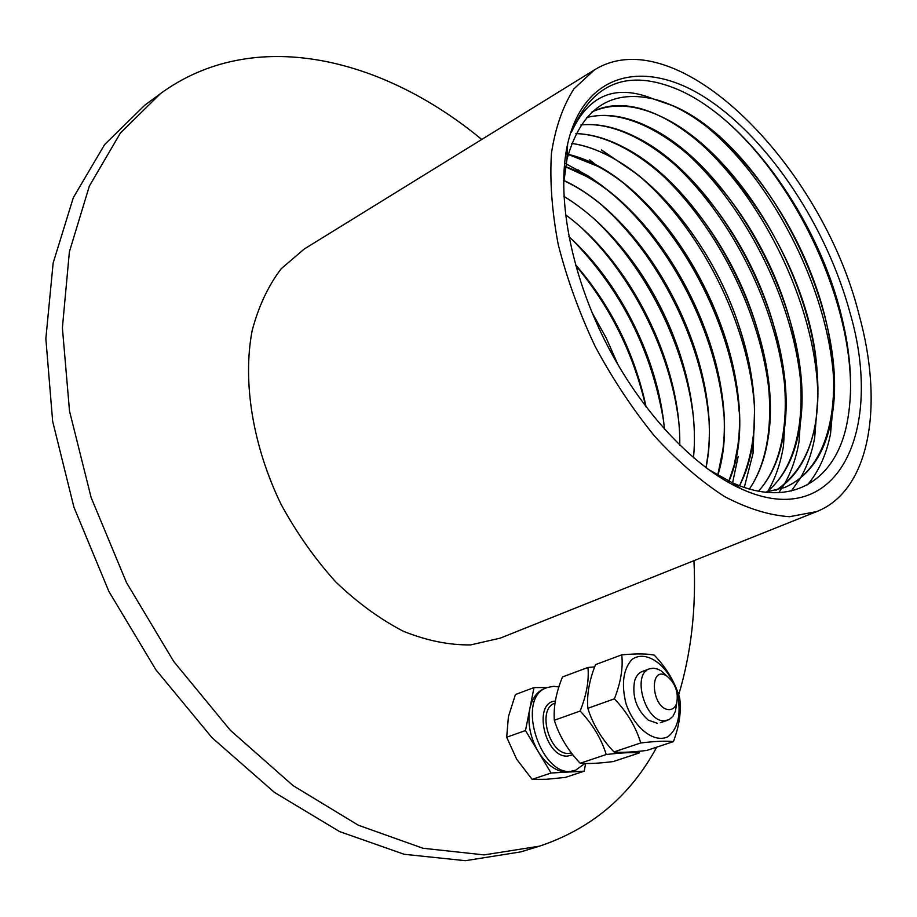 <?xml version="1.0" encoding="UTF-8"?>
<svg xmlns="http://www.w3.org/2000/svg" width="917" height="917" viewBox="0 0 917 917"><rect width="100%" height="100%" fill="white"/><g stroke="black" fill="none" stroke-linecap="round" stroke-linejoin="round"><path stroke-width="1.38" d="M584.886 763.506L575.716 770.142C542.669 783.565 513.52 697.252 547.46 687.463L553.719 686.329L558.866 686.948M547.38 687.498L534.003 687.601L525.487 730.54L551.094 773.008L532.135 779.358L546.165 779.301L565.365 777.421L584.244 771.174L585.573 763.529M525.487 730.54L506.688 737.245L516.695 759.276L532.135 779.358M551.094 773.008L584.244 771.174M534.003 687.601L515.434 694.536L508.396 716.716L506.688 737.245M575.716 770.142L567.818 772.08C556.837 772.137 546.99 765.374 538.313 751.802C530.221 737.566 527.378 723.261 529.785 708.898C532.078 698.353 536.949 691.578 544.4 688.598L547.46 687.463M667.014 676.184L661.191 670.889L657.776 669.112L653.569 668.195L649.649 668.791C631.309 673.743 645.373 722.722 664.745 720.762L669.169 719.593L672.895 716.349L675.428 711.294L676.654 703.488M669.548 709.609C672.929 709.414 675.302 707.328 676.677 703.339C678.66 692.473 675.474 683.452 667.129 676.276C648.239 663.644 651.379 710.022 669.548 709.609M639.734 751.218L639.08 753.006L613.186 761.58C598.652 763.38 587.648 763.93 580.174 763.253C567.852 750.244 559.244 735.915 554.327 720.258C553.398 706.938 556.115 692.518 562.465 676.975L587.957 667.461L594.663 666.923M639.08 753.006C632.145 752.227 621.199 752.742 606.217 754.531C601.357 738.747 592.669 724.258 580.152 711.053C586.559 694.903 589.161 680.368 587.957 667.461M580.174 763.253L606.217 754.531M554.327 720.258L580.152 711.053M673.422 741.624L646.806 750.438C632.237 752.204 621.29 752.708 613.977 751.929C601.46 738.747 592.749 724.201 587.843 708.302C586.674 694.891 589.241 680.322 595.546 664.619L621.737 654.841C636.639 653.523 647.494 653.638 654.302 655.174C666.613 668.046 675.061 682.282 679.646 697.848C681.491 710.881 679.417 725.473 673.422 741.624C666.659 740.753 655.77 741.2 640.754 742.953C635.905 726.929 627.125 712.222 614.401 698.834C620.763 682.512 623.216 667.851 621.737 654.841M613.977 751.929L640.754 742.953M587.843 708.302L614.401 698.834M677.021 692.828L677.972 696.576C681.022 715.478 677.697 728.855 668 736.695C654.245 743.561 634.369 728.213 626.047 703.809C621.21 684.242 623.136 669.513 631.813 659.61C644.342 650.153 663.851 661.787 673.984 684.22M646.256 670.854C640.639 670.843 636.753 674.213 634.587 680.953C631.939 696.519 636.501 709.575 648.296 720.154L657.34 723.284M708.05 469.263L731.892 482.514C790.225 509.164 835.227 481.436 846.815 424.204C853.326 391.995 851.4 355.326 841.061 314.21C817.597 219.152 747.538 119.829 678.442 89.763C628.019 68.328 592.336 82.519 571.383 132.323C588.462 94.887 615.754 83.756 653.259 98.921L673.708 106.028C766.383 145.677 853.83 318.657 830.871 421.935C824.177 454.763 808.805 476.611 784.746 487.489L765.328 492.223M563.588 183.996L566.958 159.386C580.862 109.329 609.541 89.167 652.996 98.864M849.956 312.605C826.905 227.485 770.051 140.76 708.176 99.517C646.588 58.298 584.198 70.953 567.623 143.969C556.31 194.828 570.099 271.478 605.231 341.307C640.444 411.103 693.825 467.796 741.44 488.967C838.241 532.983 884.481 430.405 849.956 312.605M481.734 139.464C381.942 56.854 253.161 25.71 160.349 93.717L144.714 105.272L104.595 144.611L73.349 197.591L53.152 262.996L45.85 338.637L52.659 421.35L73.899 507.101L108.859 591.385L155.787 669.639L212.068 737.749L274.481 792.437L339.611 831.593L404.202 854.289L465.377 860.696L520.856 851.87L539.448 846.173C591.373 828.808 630.46 795.807 656.71 747.16M706.709 105.833C785.456 160.315 852.799 293.371 850.529 392.785M697.562 119.542C771.988 174.654 833.989 297.83 834.126 393.336M834.126 393.45L830.538 433.879C826.377 454.591 818.709 471.567 807.533 484.806M684.942 130.512C757.282 185.223 816.783 303.389 817.884 396.82M817.884 396.946L814.663 438.005C811.774 453.25 806.994 466.661 800.312 478.238M800.312 478.25L791.337 490.996M672.585 141.47C742.747 195.722 799.762 308.903 801.813 400.133M801.813 400.259L798.994 441.994C796.116 458.236 791.119 472.473 784.012 484.726L778.774 492.716M660.515 152.405C728.396 206.142 782.912 314.359 785.915 403.262M785.915 403.4L783.508 445.834C780.654 463.085 775.461 478.181 767.942 491.099M648.64 163.295C714.16 216.389 766.234 319.712 770.165 406.185M609.816 156.429C661.134 183.251 710.824 247.418 735.904 316.915C704.772 229.502 633.59 151.809 571.635 143.407C584.083 145.241 596.818 149.586 609.816 156.429L601.46 149.93L636.914 174.092M637.028 174.184C700.095 226.556 749.716 324.985 754.576 408.902M754.588 409.051L753.098 453.113L744.306 487.397M625.703 185.108C686.214 236.678 733.371 330.223 739.113 411.424M738.151 456.54L732.603 482.835M564.608 163.031L588.634 176.179L601.667 185.383L614.459 195.894M614.573 195.997C672.448 246.65 717.209 335.381 723.788 413.762M603.718 206.944C658.864 256.554 701.196 340.482 708.589 415.894M593.173 217.982C645.453 266.434 685.354 345.526 693.481 417.785M582.811 229.044C632.157 276.177 669.639 350.432 678.477 419.413M572.621 240.082C621.359 290.345 651.655 350.558 663.541 420.731M575.67 265.437C610.172 306.61 633.521 353.618 645.717 406.449M591.946 312.365L606.229 338.029L618.081 364.966L606.229 338.029L591.958 312.388M575.452 264.635C611.077 305.751 634.644 353.205 646.13 406.999C634.633 353.205 611.077 305.762 575.452 264.646M568.884 236.643C619.926 282.402 658.509 359.693 664.435 429.19C658.509 359.693 619.926 282.413 568.895 236.655M693.47 457.721L693.573 456.655C699.247 397.05 675.955 322.509 635.928 266.148C614.47 235.944 590.468 212.664 563.898 196.341C590.468 212.664 614.47 235.933 635.928 266.148C676.207 322.841 699.522 397.944 693.481 457.732M565.48 214.75C630.518 262.147 680.93 362.903 679.784 445.226C680.918 362.903 630.518 262.147 565.48 214.761M563.611 180.34C651.643 220.538 726.642 369.792 706.01 467.762L708.142 453.353C719.18 359.716 653.603 230.224 574.18 185.91L563.611 180.351M717.633 475.889L722.86 449.915C735.365 354.73 667.198 220.103 585.837 176.133L564.31 166.264C661.845 198.508 750.278 374.09 717.644 475.889M752.811 442.613C757.729 403.767 752.1 361.871 735.904 316.915C759.459 383.719 760.674 439.977 739.526 485.689C746.071 473.195 750.507 458.832 752.811 442.613L753.098 453.113M567.187 154.171L565.789 153.827C671.095 175.181 773.891 377.54 728.981 481.161M575.899 133.595C630.988 135.303 697.138 195.573 735.423 273.14C773.765 350.684 782.006 441.134 749.418 488.99C758.783 475.247 764.996 458.511 768.045 438.75C784.998 339.508 708.83 188.994 622.139 146.491C606.148 138.318 590.731 134.02 575.899 133.595M580.897 124.953C637.258 119.176 709.953 182.552 750.84 265.953C791.967 349.239 798.375 446.82 758.531 491.168C771.266 476.92 779.576 458.122 783.462 434.75L783.508 445.834M814.869 426.348C817.872 410.277 818.675 392.831 817.265 373.998C810.777 273.518 736.42 150.64 660.469 116.264C634.885 104.366 612.063 102.91 592.015 111.897C673.617 70.964 810.754 237.698 817.265 373.998C821.116 430.062 807.35 468.862 775.942 490.4C796.174 477.654 809.149 456.299 814.869 426.348L814.663 438.005M586.49 117.559C643.298 102.91 722.951 169.29 766.474 258.766C810.49 348.002 814.594 452.906 766.772 492.062C783.462 478.181 794.237 457.698 799.074 430.623C819.019 329.157 737.314 167.616 647.459 126.408C625.417 115.817 605.082 112.871 586.49 117.559M653.259 98.921C714.595 113.972 783.508 195.034 815.179 284.339C847.148 373.494 838.081 464.655 784.757 487.477L765.317 492.211M580.885 124.953C597.769 123.233 615.708 127.085 634.69 136.484C722.997 178.368 801.905 334.35 783.462 434.75M568.162 154.411L597.724 166.309C680.93 209.855 751.722 349.686 737.749 446.338L734.15 465.228L728.453 482.434M859.069 314.76C821.999 165.461 677.09 18.168 594.285 70.001L574.008 88.766C563.004 105.833 555.484 127.28 551.461 153.07C549.684 181.016 551.954 211.563 558.27 244.724C566.935 278.699 579.223 312.582 595.133 346.397C612.831 379.306 632.753 409.349 654.898 436.526C677.789 461.331 700.989 481.345 724.51 496.544C747.63 508.66 769.329 515.377 789.606 516.695L816.76 511.56C870.439 490.377 884.034 404.729 859.069 314.76M160.349 93.717L120.402 133.011L89.35 186.094L69.394 251.762L62.39 327.827L69.52 411.091L91.127 497.507L126.466 582.524L173.749 661.512L230.35 730.299L293.016 785.582L358.318 825.22L422.966 848.259L484.096 854.896L539.448 846.173M678.672 694.799C691.212 653.076 696.312 608.361 693.951 560.665M594.285 70.001L304.192 249.057L281.21 268.727C268.211 285.783 258.514 306.461 252.118 330.762C242.409 381.804 252.679 445.937 281.187 504.568C296.799 533.144 314.99 558.946 335.771 581.963C357.55 602.801 380.154 619.273 403.56 631.366C426.898 640.685 449.284 645.201 470.742 644.903L500.223 638.14L816.76 511.56M555.324 701.081C532.296 702.376 544.893 758.508 567.898 756.044L572.804 754.737M554.991 703.213C536.365 708.543 549.386 755.631 569.021 753.373L571.44 752.995M660.332 722.745L667.725 720.223M642.336 671.45L649.649 668.791M667.129 676.276L661.191 670.889M676.677 703.339L675.428 711.294M731.892 482.514L741.44 488.967M566.958 159.386L567.623 143.969M830.871 421.935L830.538 433.879M597.701 166.298L589.665 159.89M585.825 176.121L578.1 169.805M693.573 456.655L693.676 457.892"/></g></svg>
